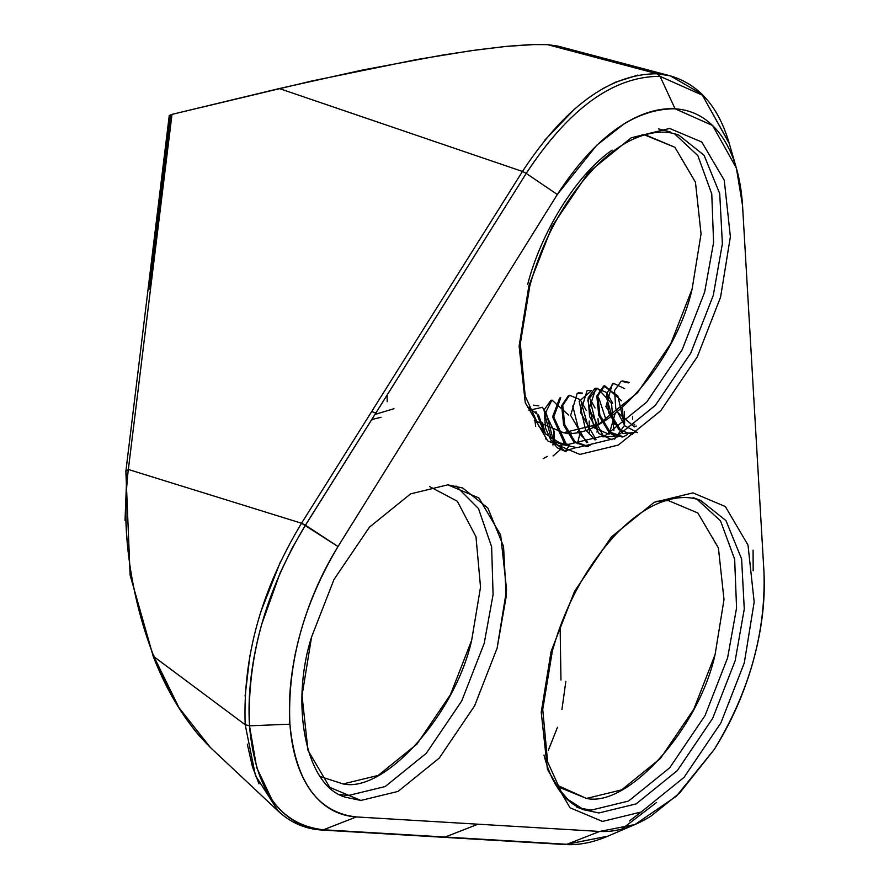 <?xml version="1.0" encoding="UTF-8"?>
<svg xmlns="http://www.w3.org/2000/svg" width="889" height="889" viewBox="0 0 889 889"><rect width="100%" height="100%" fill="white"/><g stroke="black" fill="none" stroke-linecap="round" stroke-linejoin="round"><path stroke-width="1.33" d="M641.336 811.935L629.468 820.958M558.648 46.317L547.535 44.628L657.182 73.776L547.535 44.628L530.244 44.617L506.852 46.328L477.46 49.817L442.522 55.085L362.601 69.998L279.302 88.544L522.454 171.455L279.302 88.544L171.999 114.37L128.338 469.47L301.538 523.243L522.454 171.444L526.221 173.399C568.849 108.569 613.454 76.221 660.049 76.343L702.399 95.19L729.324 143.651M545.013 139.895L575.261 108.402M602.442 88.833L615.521 82.177L637.935 75.098M281.869 814.346L274.301 807.179M258.988 783.876L252.443 766.785L247.309 744.171M700.254 93.201L670.317 75.854L657.182 73.776C610.276 73.665 565.371 106.213 522.454 171.455L301.538 523.243L305.427 525.177L291.992 548.413L280.079 573.049L261.533 624.8C251.631 660.638 247.609 694.298 249.476 725.768L256.71 767.696L272.245 800.278C285.547 818.58 302.627 828.415 323.474 829.781L356.311 816.935L599.697 831.448L566.86 844.294L607.854 836.16L565.237 844.55L321.862 830.048C305.205 829.015 290.659 822.714 278.201 811.124L255.465 775.586L245.197 724.735L153.941 656.704C165.832 687.364 180.7 713.456 198.547 734.992L210.526 747.638L179.089 707.888L153.941 656.704C129.75 592.619 121.215 530.211 128.338 469.47L171.999 114.37L312.328 80.866L416.885 59.507L470.859 50.729L505.563 46.461L535.811 44.45L547.535 44.628L557.87 46.084M576.039 447.567L564.848 451.045L552.702 440.933M562.481 443.7L560.603 449.045M528.911 410.318L542.546 407.273L554.114 431.243L554.48 440.822M554.414 441.577L553.958 444.822M527.499 407.029L538.512 415.03L545.368 434.021M545.713 437.488L545.779 439.033M633.035 423.22L634.846 424.975M615.132 413.652L609.076 434.277L592.519 427.087M553.68 431.121L553.536 440.166M552.88 445L553.036 444.1M559.648 449.056L560.348 447.423M560.77 446.211L561.337 444.2M534.967 421.042L535.7 426.32M565.071 451.39L568.293 446.956M568.671 446.156L569.36 444.433M550.88 400.372L544.179 409.773L545.502 428.042L550.913 440.177L557.67 448.012L566.182 451.779M606.076 419.93L599.119 398.805M599.019 398.639L598.097 397.339M590.885 391.204L579.161 401.272L585.529 429.698L595.063 440.011M613.899 430.565L611.543 403.45L597.53 388.226L587.785 400.128L593.852 426.498M602.642 436.81L618.655 436.177M623.522 423.831L622.444 407.684M609.754 433.076L617.022 437.099M632.524 419.252L632.612 416.274M612.421 383.603L605.931 406.629L622.867 433.61L635.179 432.443M637.513 432.643L624.889 425.853L615.788 408.718L614.532 390.549L621.211 381.203L628.412 382.903M622.278 437.088L609.076 432.465L598.797 415.407L596.808 396.094L603.631 386.004L617.799 395.794L623.722 421.875M611.865 439.788L599.042 433.621L589.585 416.485L588.107 397.961L594.841 388.393M586.607 442.611L570.627 415.396L577.261 393.182L582.095 393.594M590.34 401.217L597.341 429.065M597.108 431.365L596.997 432.121M591.218 444.411L587.662 446.511M587.118 446.678L573.916 442.044L563.626 424.986L561.637 405.673L568.46 395.583M581.539 403.584L588.651 428.62M564.693 444.033L552.602 416.908L559.67 397.983M572.738 405.984L579.761 433.854M579.695 434.632L577.461 443.767M571.06 432.632L570.982 436.032M533.3 405.162L538.801 405.873M544.079 410.14L544.99 411.251M546.268 413.018L553.403 440.811M547.257 456.39L543.157 458.657M529.088 407.873L530.011 408.273M535.289 412.54L536.2 413.641M537.467 415.407L543.924 432.143M545.301 433.543L542.323 422.342M536.411 412.263L535.9 411.685M530.444 407.673L528.811 407.184M554.303 442.6L554.414 441.589M553.047 455.957L560.214 449.79M568.693 415.152L551.98 400.072L544.757 414.285L551.224 438.577M560.77 397.683L553.747 416.997L566.304 444.222M589.418 433.465L589.185 421.042M586.273 410.362L580.995 401.028M579.528 399.361L569.56 395.283L562.737 405.373L564.726 424.686L575.016 441.744L588.207 446.378M598.519 424.253L597.975 418.641M595.074 407.962L589.774 398.628M582.539 393.06L578.35 392.882M577.783 431.698L587.74 442.322M591.329 390.66L587.151 390.493L580.461 412.374L596.052 439.644M612.654 403.173L607.365 393.838M605.909 392.182L595.941 388.093L589.107 409.007L603.553 436.366M614.588 439.188L624.289 425.664M624.634 423.442L624.356 411.451M621.444 400.772L604.731 385.704L597.908 395.794L599.897 415.107L610.176 432.165L623.378 436.799L627.478 434.532M624.6 388.626L613.521 383.303L606.698 393.394L608.687 412.718L618.977 429.765L632.168 434.399L639.68 427.587M629.19 382.392L622.311 380.914M371.68 411.507L375.78 413.018M370.991 420.664L372.258 419.686M371.68 419.564L381.048 417.285M387.193 401.717L387.104 394.994M374.88 414.463L393.983 408.707M125.038 520.498L126.838 473.259M149.319 289.169L170.421 115.926M169.343 115.692L171.999 114.37L169.254 115.526L125.86 471.403L128.338 469.47L125.86 471.403L130.116 575.094L153.264 656.526C168.077 694.231 187.157 724.602 210.526 747.638L210.749 747.838M565.871 681.252L561.926 709.511M557.503 727.258L548.28 750.394M560.126 626.912L560.959 679.974M736.403 168.188L729.18 143.162L702.41 95.19L660.049 76.343L657.182 73.776L660.049 76.343L675.062 108.769L712.622 125.527L736.403 168.188L742.548 205.537L763.962 571.938C765.929 632.49 749.36 691.675 714.234 749.483L676.329 796.233L634.935 824.559L599.697 831.448C616.01 832.348 633.179 827.192 651.17 815.98L679.618 793.055L714.234 749.483C729.725 724.991 741.915 698.31 750.816 669.428C761.173 635.079 765.562 602.586 763.962 571.938L742.548 205.537C740.637 176.044 733.392 152.53 720.835 135.017C708.822 118.759 693.564 110.014 675.062 108.769C658.971 107.891 642.058 112.859 624.311 123.671L596.719 145.263L557.314 194.491L338.009 546.546C319.851 576.016 306.472 607.976 297.893 642.436C290.847 671.417 288.18 698.676 289.903 724.191C291.948 751.805 298.86 773.93 310.628 790.554C322.574 806.912 337.798 815.713 356.311 816.935C317.629 812.613 295.492 781.687 289.903 724.191L249.476 725.813L289.903 724.191C287.236 664.127 303.271 604.92 338.009 546.546L301.538 523.243L128.338 469.47C124.182 501.185 125.005 535.056 130.783 571.082C135.506 600.575 143.229 629.123 153.941 656.704L153.897 655.715M656.649 802.423L621.789 829.104M753.172 570.771L753.072 550.158M555.314 784.354L586.484 798.444C627.967 807.679 698.676 728.658 715.056 654.76L724.013 599.575L718.412 547.935L697.865 513.009L668.517 500.629M343.098 783.942C384.581 793.177 455.29 714.156 471.67 640.247L480.527 587.107L475.982 536.767L457.313 501.24L429.643 486.594L457.313 501.24L475.982 536.767L480.527 587.107L471.67 640.247L450.423 694.698L417.03 744.015L378.214 775.408L343.098 783.942L320.284 776.564M641.991 134.817L645.558 134.906L674.907 147.285L695.465 182.212L701.054 233.863L692.109 289.036L670.862 343.487L637.457 392.805L598.641 424.197L563.526 432.721L534.278 420.441L563.526 432.721C605.02 441.966 675.729 362.945 692.109 289.036L701.054 233.863L695.465 182.212L674.907 147.285L644.492 134.861M693.153 497.618L700.721 500.474L725.946 520.576L741.604 558.914L744.271 609.009L735.181 660.683L712.667 718.379L677.262 770.652L636.124 803.912L598.919 812.957L584.051 809.823L568.015 799.544L561.081 791.543L547.602 761.862L542.735 709.478L552.325 651.192C565.06 605.442 586.384 566.337 616.299 533.867C631.468 518.398 646.347 507.863 660.938 502.263C676.096 496.607 689.353 496.018 700.721 500.474L725.946 520.576L741.604 558.914L744.271 609.009L735.181 660.683L712.667 718.379L677.262 770.652L636.124 803.912L598.919 812.957L584.051 809.823C564.971 802.823 551.602 784.565 543.968 755.072M696.965 499.251L720.523 520.887L734.647 559.237L736.57 607.954L727.602 657.827L705.088 715.523L669.695 767.796L628.556 801.056L591.352 810.101L580.428 808.268L591.352 810.101L628.556 801.056L669.695 767.796L705.088 715.523L727.602 657.827L736.57 607.954L734.647 559.237L720.523 520.887L696.965 499.251M656.171 501.307L668.517 500.629L697.865 513.009L718.412 547.935L724.013 599.575L715.056 654.76L693.809 709.2L660.405 758.517L621.589 789.91L586.484 798.444L557.914 786.754M311.528 637.113L334.042 579.417L369.446 527.155L410.574 493.884L447.789 484.838L462.647 487.972L487.872 508.075L503.541 546.413L506.208 596.508L497.107 648.181L474.593 705.877L439.199 758.15L398.061 791.41L360.856 800.456L345.988 797.322C305.483 786.998 290.114 704.288 311.528 637.113L334.042 579.417L369.446 527.155L410.574 493.884L447.789 484.838L478.893 497.962L500.663 534.978L506.597 589.707L497.107 648.181L474.593 705.877L439.199 758.15L398.061 791.41L360.856 800.456L329.752 787.343L307.972 750.327L302.038 695.598L311.528 637.113M456.035 485.994L478.482 508.552L491.628 546.835L493.084 594.63L484.216 643.325L461.702 701.021L426.309 753.283L385.17 786.554L347.966 795.599L339.709 794.444L347.966 795.599L385.17 786.554L426.309 753.283L461.702 701.021L484.216 643.325L493.084 594.63L491.628 546.835L478.482 508.552L456.035 485.994M527.699 284.302C540.234 235.207 574.638 175.944 612.088 150.152C574.638 175.944 540.234 235.207 527.699 284.302M678.829 135.161L704.055 155.253L719.712 193.602L722.379 243.686L713.289 295.359L690.775 353.066L655.371 405.328L614.232 438.599L577.028 447.645L562.159 444.511L545.802 434.032L538.778 425.909L525.199 396.038L520.332 343.687L529.888 285.558C542.568 239.974 563.837 200.992 593.685 168.599C608.509 153.453 623.133 143.018 637.569 137.284C653.193 131.228 666.95 130.527 678.829 135.161L704.055 155.253L719.712 193.602L722.379 243.686L713.289 295.359L690.775 353.066L655.371 405.328L614.232 438.599L577.028 447.645L562.159 444.511L553.525 441.255M674.518 133.772L697.843 155.608L711.767 193.946L713.589 242.486L704.655 292.103L682.141 349.81L646.736 402.072L605.598 435.343L568.393 444.389L558.014 442.7L568.393 444.389L605.598 435.343L646.736 402.072L682.141 349.81L704.655 292.103L713.589 242.486L711.767 193.946L697.843 155.608L674.518 133.772M551.113 651.404L574.55 591.329L611.399 536.923L654.215 502.296L692.953 492.884L725.335 506.53L748.005 545.068L754.172 602.042L744.293 662.916L720.857 722.979L684.008 777.386L641.191 812.013L602.453 821.425L570.071 807.779L547.402 769.241L541.234 712.267L551.113 651.404L574.55 591.329L611.399 536.923L654.215 502.296L692.953 492.884L725.335 506.53L748.005 545.068L754.172 602.042L744.293 662.916L720.857 722.979L684.008 777.386L641.191 812.013L602.453 821.425L570.071 807.779L547.402 769.241L541.234 712.267L551.113 651.404M528.911 285.725L552.169 226.139L588.729 172.155L631.212 137.795L669.639 128.46L701.765 142.007L724.257 180.234L730.38 236.752L720.579 297.148L697.332 356.745L660.771 410.718L618.288 445.078L579.861 454.423L547.735 440.877L525.243 402.639L519.12 346.121L528.911 285.725L552.169 226.139L588.729 172.155L631.212 137.795L669.639 128.46L701.765 142.007L724.257 180.234L730.38 236.752L720.579 297.148L697.332 356.745L660.771 410.718L618.288 445.078L579.861 454.423L547.735 440.877L525.243 402.639L519.12 346.121L528.911 285.725M153.941 656.704L245.197 724.735L249.476 725.768C246.975 658.016 265.622 591.152 305.427 525.177L526.221 173.399L522.454 171.455M245.086 696.143L249.898 655.593M260.777 611.865L280.613 561.348M607.443 836.327C592.907 842.572 578.828 845.306 565.237 844.55L323.474 829.781C279.891 824.981 255.232 790.321 249.476 725.813L245.197 724.735C242.708 656.76 261.488 589.596 301.538 523.243M526.221 173.399L305.472 525.21L338.009 546.546L557.314 194.491L526.221 173.399L557.314 194.491C594.73 137.25 633.979 108.669 675.062 108.769L660.049 76.343C613.454 76.221 568.849 108.569 526.221 173.388L526.221 173.399M566.86 844.294L599.697 831.448L478.004 824.192L445.167 837.038L566.86 844.294M445.167 837.038L478.004 824.192L356.311 816.935L323.474 829.781L445.167 837.038M557.603 46.017L669.273 75.587M278.257 811.19L210.526 747.638M606.32 396.85L614.288 424.22M617.255 412.007L634.324 426.92L636.246 426.031M584.051 809.823L576.483 806.968M670.195 131.905L658.405 128.872M729.169 143.14C718.468 106.669 698.843 84.233 670.317 75.854M634.935 824.559L607.498 836.316"/></g></svg>
